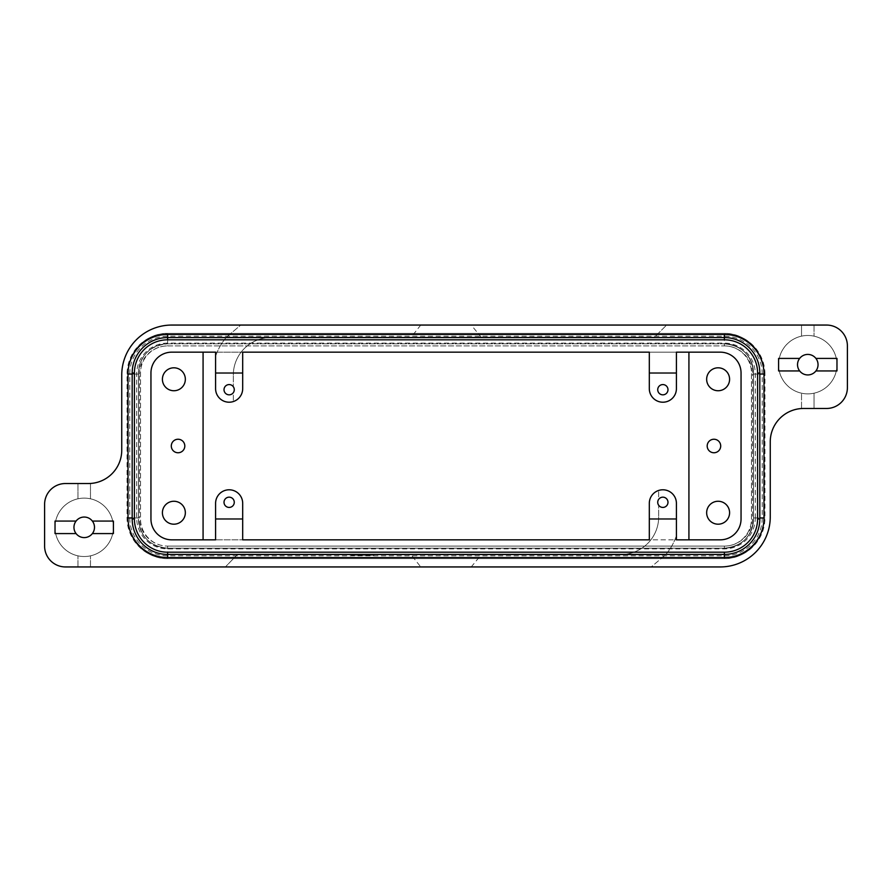 <?xml version="1.0" encoding="UTF-8"?>
<svg xmlns="http://www.w3.org/2000/svg" width="892" height="892" viewBox="0 0 892 892"><rect width="100%" height="100%" fill="white"/><g stroke="black" fill="none" stroke-linecap="round" stroke-linejoin="round"><path stroke-width="0.67" stroke-dasharray="4.46 3.34" d="M764.946 374.06A40.575 40.575 0 0 0 740.449 336.808A39.616 39.616 0 0 0 724.371 333.396L167.629 333.396A39.616 39.616 0 0 0 151.551 336.808A40.575 40.575 0 0 0 127.054 374.06L127.054 517.94A40.575 40.575 0 0 0 151.551 555.192A39.616 39.616 0 0 0 167.629 558.604L724.371 558.604A39.616 39.616 0 0 0 740.449 555.192A40.575 40.575 0 0 0 764.946 517.94L764.946 374.06L752.525 374.06A28.154 28.154 0 0 0 724.371 345.906A27.106 27.106 0 0 1 751.477 373.023L751.477 518.977A27.106 27.106 0 0 1 724.371 546.094A28.154 28.154 0 0 0 752.525 517.94L755.323 517.94A30.952 30.952 0 0 1 724.371 548.892L167.629 548.892A30.952 30.952 0 0 1 136.677 517.94L136.677 374.06A30.952 30.952 0 0 1 167.629 343.108L724.371 343.108A30.952 30.952 0 0 1 755.323 374.06L755.323 517.94M753.562 518.977L753.562 517.94L753.562 518.977C751.9 536.627 742.166 546.361 724.371 548.179C742.166 546.361 751.9 536.627 753.562 518.977A29.191 29.191 0 0 1 724.371 548.179L167.629 548.179C149.834 546.361 140.1 536.627 138.438 518.977C140.1 536.627 149.834 546.361 167.629 548.179A29.191 29.191 0 0 1 138.438 518.977L138.438 373.023C140.1 355.373 149.834 345.639 167.629 343.821C149.834 345.639 140.1 355.373 138.438 373.023A29.191 29.191 0 0 1 167.629 343.821L724.371 343.821C742.166 345.639 751.9 355.373 753.562 373.023C751.9 355.373 742.166 345.639 724.371 343.821A29.191 29.191 0 0 1 753.562 373.023L753.562 518.977A29.191 29.191 0 0 1 724.371 548.179L167.629 548.179A29.191 29.191 0 0 1 138.438 518.977L138.438 373.023A29.191 29.191 0 0 1 167.629 343.821L724.371 343.821A29.191 29.191 0 0 1 753.562 373.023L753.562 518.977M127.054 517.94L139.475 517.94A28.154 28.154 0 0 0 167.629 546.094A27.106 27.106 0 0 1 140.523 518.977L140.523 373.023A27.106 27.106 0 0 1 167.629 345.906A28.154 28.154 0 0 0 139.475 374.06L136.677 374.06M801.529 408.536A33.361 33.361 0 0 1 803.614 408.469L814.039 408.469L814.039 393.194A29.191 29.191 0 0 0 814.039 336.161A29.191 29.191 0 0 0 778.593 364.672A29.191 29.191 0 0 0 807.784 393.874A29.191 29.191 0 0 0 836.975 364.672A29.191 29.191 0 0 0 807.784 335.481A29.191 29.191 0 0 0 801.529 393.194A29.191 29.191 0 0 0 814.039 393.194L814.039 408.469L826.549 408.469A20.851 20.851 0 0 0 847.4 387.619L847.4 345.906A20.851 20.851 0 0 0 826.549 325.056L801.529 325.056L801.529 336.161L801.529 325.056L171.799 325.056A50.041 50.041 0 0 0 121.747 375.108L121.747 450.17A33.361 33.361 0 0 1 88.386 483.531L65.451 483.531A20.851 20.851 0 0 0 44.6 504.381L44.6 546.094A20.851 20.851 0 0 0 65.451 566.944L720.201 566.944A50.041 50.041 0 0 0 770.253 516.892L770.253 441.83A33.361 33.361 0 0 1 801.529 408.536L801.529 393.194L801.529 408.536M734.952 358.272A20.851 20.851 0 0 1 741.051 373.023L741.051 518.977A20.851 20.851 0 0 1 720.201 539.838L171.799 539.838A20.851 20.851 0 0 1 150.949 518.977L150.949 373.023A20.851 20.851 0 0 1 171.799 352.162L720.201 352.162A20.851 20.851 0 0 1 734.952 358.272M720.703 446A6.757 6.757 0 0 0 713.946 439.243A6.757 6.757 0 0 0 707.189 446A6.757 6.757 0 0 0 713.946 452.757A6.757 6.757 0 0 0 720.703 446M729.589 379.278A11.473 11.473 0 0 0 718.116 367.805A11.473 11.473 0 0 0 706.654 379.278A11.473 11.473 0 0 0 718.116 390.741A11.473 11.473 0 0 0 729.589 379.278M729.589 512.722A11.473 11.473 0 0 0 718.116 501.259A11.473 11.473 0 0 0 706.654 512.722A11.473 11.473 0 0 0 718.116 524.195A11.473 11.473 0 0 0 729.589 512.722M657.727 389.704A5.129 5.129 0 0 0 662.856 394.833A5.129 5.129 0 0 0 667.985 389.704A5.129 5.129 0 0 0 662.856 384.575A5.129 5.129 0 0 0 657.727 389.704M755.323 374.06L752.525 374.06L752.525 517.94L764.946 517.94M151.551 555.192L167.629 558.604C146.466 559.15 127.467 540.173 128.013 518.977L128.013 373.023C127.467 351.849 146.433 332.861 167.629 333.396L724.371 333.396A39.616 39.616 0 0 1 763.987 373.023L763.987 374.06L753.562 374.06L753.562 517.94L759.817 517.94M171.297 446A6.757 6.757 0 0 0 178.054 452.757A6.757 6.757 0 0 0 184.811 446A6.757 6.757 0 0 0 178.054 439.243A6.757 6.757 0 0 0 171.297 446M162.411 512.722A11.473 11.473 0 0 0 173.884 524.195A11.473 11.473 0 0 0 185.346 512.722A11.473 11.473 0 0 0 173.884 501.259A11.473 11.473 0 0 0 162.411 512.722M162.411 379.278A11.473 11.473 0 0 0 173.884 390.741A11.473 11.473 0 0 0 185.346 379.278A11.473 11.473 0 0 0 173.884 367.805A11.473 11.473 0 0 0 162.411 379.278M234.273 502.296A5.129 5.129 0 0 0 229.144 497.167A5.129 5.129 0 0 0 224.015 502.296A5.129 5.129 0 0 0 229.144 507.425A5.129 5.129 0 0 0 234.273 502.296M136.677 517.94L139.475 517.94L139.475 374.06L127.054 374.06M129.764 517.94A37.865 37.865 0 0 0 167.629 555.805L724.371 555.805A37.865 37.865 0 0 0 762.236 517.94L762.236 374.06A37.865 37.865 0 0 0 724.371 336.195L167.629 336.195A37.865 37.865 0 0 0 129.764 374.06L129.764 517.94L138.438 517.94L138.438 374.06L132.183 374.06M94.474 527.328A10.258 10.258 0 0 0 84.216 517.059A10.258 10.258 0 0 0 73.958 527.328A10.258 10.258 0 0 0 84.216 537.586A10.258 10.258 0 0 0 94.474 527.328M113.407 527.328A29.191 29.191 0 0 0 77.961 498.806A29.191 29.191 0 0 0 84.216 556.519A29.191 29.191 0 0 0 113.407 527.328A29.191 29.191 0 0 0 84.216 498.126A29.191 29.191 0 0 0 77.961 555.839A29.191 29.191 0 0 0 113.407 527.328M818.042 364.672A10.258 10.258 0 0 0 807.784 354.414A10.258 10.258 0 0 0 797.526 364.672A10.258 10.258 0 0 0 807.784 374.941A10.258 10.258 0 0 0 818.042 364.672M657.727 502.296A5.129 5.129 0 0 0 658.686 505.285L658.686 516.892L658.686 505.285A5.129 5.129 0 0 0 667.985 502.296A5.129 5.129 0 0 0 658.686 499.308L658.686 490.444L658.686 499.308A5.129 5.129 0 0 0 657.727 502.296M234.273 389.704A5.129 5.129 0 0 0 233.314 386.715L233.314 375.108L233.314 386.715A5.129 5.129 0 0 0 224.015 389.704A5.129 5.129 0 0 0 233.314 392.692L233.314 401.556L233.314 392.692A5.129 5.129 0 0 0 234.273 389.704M366.5 554.434L366.5 555.259L369.11 555.259L365.631 555.259L369.11 555.259L366.5 555.259L369.11 555.259L366.5 555.259L366.5 554.434L369.11 554.434L365.631 554.434L365.631 555.259L365.631 554.434L369.11 554.434L366.5 554.434L366.5 555.259L366.5 554.434L369.11 554.434L366.5 554.434M357.815 555.259L356.945 555.259L357.815 555.259L357.815 554.434L356.945 554.434L356.945 555.259L356.945 554.434L357.815 554.434L357.815 555.259M373.893 554.434L362.587 554.434L362.587 555.259L373.023 555.259L352.162 555.259L373.893 555.259L351.292 555.259L364.761 555.259L360.424 555.259L362.587 555.259L362.587 554.434L373.023 554.434L362.587 554.434L362.587 555.259L362.587 554.434L373.893 554.434L373.893 555.259M373.023 554.434L373.023 555.259M352.162 554.434L352.162 555.259M351.292 554.434L362.587 554.434L351.292 554.434L351.292 555.259M358.684 555.259L363.022 555.259L358.684 555.259L358.684 554.434L359.554 554.434L359.554 555.259L359.554 554.434L363.022 554.434L358.684 554.434L358.684 555.259M360.424 554.434L360.424 555.259L360.424 554.434L362.587 554.434L362.587 555.259L362.587 554.434L364.761 554.434L364.761 555.259L364.761 554.434L363.891 554.434L363.891 555.259L363.891 554.434L361.293 554.434L361.293 555.259L361.293 554.434L360.424 554.434M471.232 566.944L481.167 554.846L665.521 554.846L237.484 554.846L481.167 554.434L410.833 554.434L420.768 566.944L225.386 566.944L651.227 566.944L665.521 554.846L651.227 566.944L420.768 566.944M481.167 554.434L237.484 554.434L225.386 566.944L237.484 554.434L410.833 554.434M420.768 325.056L410.833 337.566L481.167 337.154L226.479 337.154L654.516 337.154L666.614 325.056L240.773 325.056L226.479 337.154L240.773 325.056L666.614 325.056L654.516 337.154L481.167 337.154L471.232 325.056M410.833 337.566L270.845 337.566A37.531 37.531 0 0 0 233.314 375.108A37.531 37.531 0 0 1 241.13 352.162L217.157 352.162A58.381 58.381 0 0 0 215.585 356.254L215.585 388.656A13.558 13.558 0 0 0 233.314 401.556A13.558 13.558 0 0 0 242.691 388.656L242.691 352.162L241.13 352.162A37.531 37.531 0 0 1 270.845 337.566L481.167 337.566M226.479 337.154A58.381 58.381 0 0 0 215.585 356.254L215.585 352.162L217.157 352.162A58.381 58.381 0 0 1 226.479 337.154M649.309 352.162L676.415 352.162L676.415 388.656A13.558 13.558 0 0 1 662.856 402.214A13.558 13.558 0 0 1 649.309 388.656L649.309 352.162M621.155 554.434A37.531 37.531 0 0 0 658.686 516.892A37.531 37.531 0 0 1 650.87 539.838L674.843 539.838A58.381 58.381 0 0 0 676.415 535.746L676.415 503.344A13.558 13.558 0 0 0 658.686 490.444A13.558 13.558 0 0 0 649.309 503.344L649.309 539.838L650.87 539.838A37.531 37.531 0 0 1 621.155 554.434M665.521 554.846A58.381 58.381 0 0 0 676.415 535.746L676.415 539.838L674.843 539.838A58.381 58.381 0 0 1 665.521 554.846M799.645 370.938L778.593 370.938L778.593 358.417L799.645 358.417M815.912 358.417L836.975 358.417L836.975 370.938L815.912 370.938M90.471 566.944L90.471 555.839L90.471 566.944M90.471 498.806L90.471 483.464L90.471 498.806M77.961 566.944L77.961 555.839L77.961 566.944M77.961 498.806L77.961 483.531L77.961 498.806M92.355 521.062L113.407 521.062L113.407 533.583L92.355 533.583M76.088 533.583L55.025 533.583L55.025 521.062L76.088 521.062M167.629 336.195L167.629 333.396L724.371 333.396C745.534 332.85 764.533 351.827 763.987 373.023L763.987 518.977A39.616 39.616 0 0 1 724.371 558.604L167.629 558.604A39.616 39.616 0 0 1 128.013 518.977L128.013 373.023A39.616 39.616 0 0 1 167.629 333.396L151.551 336.808M132.183 517.94L138.438 517.94L138.438 374.06L129.764 374.06M740.449 336.808L724.371 333.396L167.629 333.396L167.629 345.906L724.371 345.906A27.106 27.106 0 0 1 751.477 373.023L751.477 518.977A27.106 27.106 0 0 1 724.371 546.094L167.629 546.094A27.106 27.106 0 0 1 140.523 518.977L140.523 373.023A27.106 27.106 0 0 1 167.629 345.906L724.371 345.906L724.371 343.108M762.236 374.06L763.987 374.06L763.987 518.977C764.533 540.151 745.567 559.139 724.371 558.604L724.371 546.094L167.629 546.094L167.629 548.892M724.371 555.805L724.371 558.604L167.629 558.604L167.629 546.094L724.371 546.094L167.629 546.094M167.629 337.566A35.446 35.446 0 0 0 132.183 373.023L132.183 518.977A35.446 35.446 0 0 0 167.629 554.434L724.371 554.434A35.446 35.446 0 0 0 759.817 518.977L759.817 373.023A35.446 35.446 0 0 0 724.371 337.566L167.629 337.566L167.629 343.821L167.629 334.444M215.585 503.344L215.585 539.838L242.691 539.838L242.691 503.344A13.558 13.558 0 0 0 229.144 489.786A13.558 13.558 0 0 0 215.585 503.344M203.075 352.162L203.075 539.838M688.925 539.838L688.925 352.162M242.691 518.977L215.585 518.977M215.585 373.023L242.691 373.023M740.449 555.192L724.371 558.604L167.629 558.604L167.629 555.805M167.629 345.906L724.371 345.906L167.629 345.906L167.629 343.108M759.817 374.06L753.562 374.06L753.562 517.94L762.236 517.94M814.039 325.056L814.039 336.161L814.039 325.056M649.309 373.023L676.415 373.023M676.415 518.977L649.309 518.977M724.371 546.094L724.371 548.892M724.371 557.556L724.371 554.434M724.371 334.444L724.371 337.566M167.629 557.556L167.629 554.434M368.452 554.434L368.452 555.259L368.452 554.434M368.887 554.434L368.887 555.259L368.887 554.434M366.289 554.434L366.289 555.259L366.289 554.434M368.675 554.434L368.675 555.259L368.675 554.434M362.81 554.434L362.81 555.259M362.375 554.434L362.375 555.259M358.896 554.434L358.896 555.259M361.182 554.434L361.182 555.259M364.003 554.434L364.003 555.259M724.371 336.195L724.371 345.906M369.11 554.434L369.11 555.259M363.022 554.434L363.022 555.259"/><path stroke-width="1.34" d="M763.987 517.94A39.616 39.616 0 0 1 724.371 557.556L167.629 557.556A39.616 39.616 0 0 1 128.013 517.94L128.013 374.06A39.616 39.616 0 0 1 167.629 334.444L724.371 334.444A39.616 39.616 0 0 1 763.987 374.06L763.987 517.94L759.817 517.94M803.614 408.469A33.361 33.361 0 0 0 770.253 441.83L770.253 516.892A50.041 50.041 0 0 1 720.201 566.944L65.451 566.944A20.851 20.851 0 0 1 44.6 546.094L44.6 504.381A20.851 20.851 0 0 1 65.451 483.531L88.386 483.531A33.361 33.361 0 0 0 121.747 450.17L121.747 375.108A50.041 50.041 0 0 1 171.799 325.056L826.549 325.056A20.851 20.851 0 0 1 847.4 345.906L847.4 387.619A20.851 20.851 0 0 1 826.549 408.469L803.614 408.469M741.051 373.023A20.851 20.851 0 0 0 720.201 352.162L676.415 352.162L676.415 388.656A13.558 13.558 0 0 1 662.856 402.214A13.558 13.558 0 0 1 649.309 388.656L649.309 352.162L242.691 352.162L242.691 388.656A13.558 13.558 0 0 1 229.144 402.214A13.558 13.558 0 0 1 215.585 388.656L215.585 352.162L171.799 352.162A20.851 20.851 0 0 0 150.949 373.023L150.949 518.977A20.851 20.851 0 0 0 171.799 539.838L215.585 539.838L215.585 503.344A13.558 13.558 0 0 1 229.144 489.786A13.558 13.558 0 0 1 242.691 503.344L242.691 539.838L649.309 539.838L649.309 503.344A13.558 13.558 0 0 1 662.856 489.786A13.558 13.558 0 0 1 676.415 503.344L676.415 539.838L720.201 539.838A20.851 20.851 0 0 0 741.051 518.977L741.051 373.023M707.189 446A6.757 6.757 0 0 1 713.946 439.243A6.757 6.757 0 0 1 720.703 446A6.757 6.757 0 0 1 713.946 452.757A6.757 6.757 0 0 1 707.189 446M706.654 379.278A11.473 11.473 0 0 1 718.116 367.805A11.473 11.473 0 0 1 729.589 379.278A11.473 11.473 0 0 1 718.116 390.741A11.473 11.473 0 0 1 706.654 379.278M706.654 512.722A11.473 11.473 0 0 1 718.116 501.259A11.473 11.473 0 0 1 729.589 512.722A11.473 11.473 0 0 1 718.116 524.195A11.473 11.473 0 0 1 706.654 512.722M667.985 389.704A5.129 5.129 0 0 1 662.856 394.833A5.129 5.129 0 0 1 657.727 389.704A5.129 5.129 0 0 1 662.856 384.575A5.129 5.129 0 0 1 667.985 389.704M184.811 446A6.757 6.757 0 0 1 178.054 452.757A6.757 6.757 0 0 1 171.297 446A6.757 6.757 0 0 1 178.054 439.243A6.757 6.757 0 0 1 184.811 446M185.346 512.722A11.473 11.473 0 0 1 173.884 524.195A11.473 11.473 0 0 1 162.411 512.722A11.473 11.473 0 0 1 173.884 501.259A11.473 11.473 0 0 1 185.346 512.722M185.346 379.278A11.473 11.473 0 0 1 173.884 390.741A11.473 11.473 0 0 1 162.411 379.278A11.473 11.473 0 0 1 173.884 367.805A11.473 11.473 0 0 1 185.346 379.278M224.015 502.296A5.129 5.129 0 0 1 229.144 497.167A5.129 5.129 0 0 1 234.273 502.296A5.129 5.129 0 0 1 229.144 507.425A5.129 5.129 0 0 1 224.015 502.296M73.958 527.328A10.258 10.258 0 0 1 92.355 521.062A10.258 10.258 0 0 1 92.355 533.583A10.258 10.258 0 0 1 73.958 527.328M797.526 364.672A10.258 10.258 0 0 1 815.912 358.417A10.258 10.258 0 0 1 815.912 370.938A10.258 10.258 0 0 1 797.526 364.672M667.985 502.296A5.129 5.129 0 0 1 662.856 507.425A5.129 5.129 0 0 1 657.727 502.296A5.129 5.129 0 0 1 662.856 497.167A5.129 5.129 0 0 1 667.985 502.296M224.015 389.704A5.129 5.129 0 0 1 229.144 384.575A5.129 5.129 0 0 1 234.273 389.704A5.129 5.129 0 0 1 229.144 394.833A5.129 5.129 0 0 1 224.015 389.704M799.645 370.938L778.593 370.938L778.593 358.417L799.645 358.417M815.912 358.417L836.975 358.417L836.975 370.938L815.912 370.938M92.355 521.062L113.407 521.062L113.407 533.583L92.355 533.583M76.088 533.583L55.025 533.583L55.025 521.062L76.088 521.062M132.183 373.023A35.446 35.446 0 0 1 167.629 337.566L724.371 337.566A35.446 35.446 0 0 1 759.817 373.023L759.817 518.977A35.446 35.446 0 0 1 724.371 554.434L167.629 554.434A35.446 35.446 0 0 1 132.183 518.977L132.183 373.023L134.413 373.023L134.413 518.977A33.216 33.216 0 0 0 167.629 552.193L724.371 552.193A33.216 33.216 0 0 0 757.587 518.977L757.587 373.023A33.216 33.216 0 0 0 724.371 339.807L167.629 339.807A33.216 33.216 0 0 0 134.413 373.023M203.075 352.162L203.075 539.838M215.585 373.023L242.691 373.023M242.691 518.977L215.585 518.977M649.309 373.023L676.415 373.023M676.415 518.977L649.309 518.977M688.925 539.838L688.925 352.162M724.371 552.193L724.371 557.556M724.371 339.807L724.371 334.444M759.817 374.06L763.987 374.06M167.629 552.193L167.629 557.556M132.183 517.94L128.013 517.94M132.183 374.06L128.013 374.06M167.629 339.807L167.629 334.444M132.183 518.977L134.413 518.977M759.817 518.977L757.587 518.977M759.817 373.023L757.587 373.023"/></g></svg>
